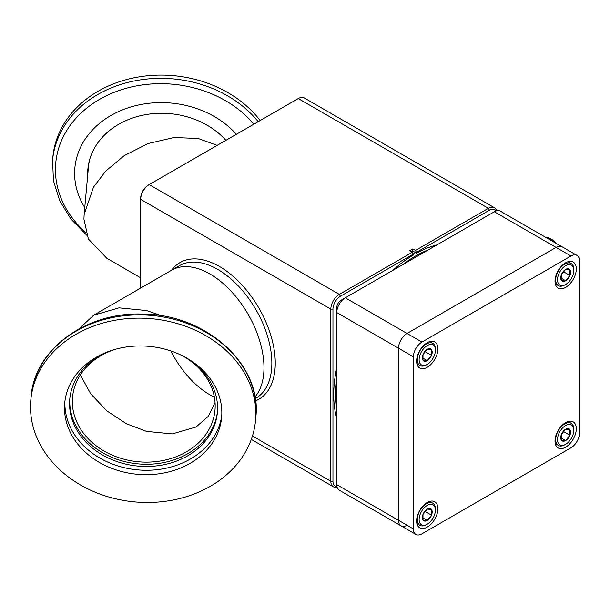<?xml version="1.0" encoding="UTF-8"?>
<svg xmlns="http://www.w3.org/2000/svg" width="610" height="610" viewBox="0 0 610 610"><rect width="100%" height="100%" fill="white"/><g stroke="black" fill="none" stroke-linecap="round" stroke-linejoin="round"><path stroke-width="0.91" d="M170.823 350.941A71.515 41.289 -120 0 0 214.385 397.179A71.515 41.289 -120 0 1 209.893 394.815A71.515 41.289 -120 0 1 170.823 350.941M78.812 329.019L93.627 315.233L171.646 270.192A76.486 44.156 60 0 1 230.588 290.68A76.486 44.156 60 0 1 263.977 367.655A76.486 44.156 60 0 1 254.957 396.973A76.486 44.156 -120 0 0 257.55 334.41A76.486 44.156 -120 0 0 209.893 273.974A76.486 44.156 -120 0 0 171.646 270.192L179.531 265.64A76.486 44.156 -120 0 1 217.77 269.429A76.486 44.156 -120 0 1 271.854 363.102A76.486 44.156 -120 0 1 256.009 398.116L255.224 398.574M411.445 251.8A114.848 66.307 -60 0 1 412.81 251.03L416.538 253.18A114.848 66.307 -60 0 1 436.951 244.885M392.932 270.299A114.848 66.307 -60 0 1 413.344 255.026L413.344 254.126L340.418 296.231A10.538 6.085 120 0 0 332.961 309.133L332.961 481.244A10.538 6.085 120 0 0 336.941 486.559M336.766 418.407A114.848 66.307 -60 0 1 336.766 367.578M337.078 487.115A12.047 6.954 -60 0 1 333.327 486.757A12.047 6.954 -60 0 1 330.833 481.244L330.833 309.133A12.047 6.954 -60 0 1 339.351 294.386L412.276 252.281L413.344 254.126M412.276 252.281L409.615 250.74L412.81 248.903L415.471 250.435L488.396 208.33A12.047 6.954 -60 0 1 494.42 207.735L304.276 97.958A12.047 6.954 120 0 0 298.252 98.553L149.206 184.609A12.047 6.954 120 0 0 140.689 199.356L140.689 288.065M494.42 207.735A12.047 6.954 -60 0 1 496.609 210.801M340.418 296.231L339.351 294.386L149.206 184.609L148.146 185.219A10.538 6.085 -60 0 0 140.689 198.128L140.689 199.356L330.833 309.133L332.961 309.133M496.06 210.969A10.538 6.085 120 0 0 489.464 210.175L416.538 252.281L415.471 250.435M416.538 253.18L416.538 252.281M412.81 251.03L412.81 248.903M64.95 400.991A78.781 64.233 -174.8 0 0 143.564 470.234A78.781 64.233 -174.8 0 0 221.773 415.227M143.159 474.641A78.781 64.233 5.2 0 1 64.706 403.195A78.781 64.233 5.2 0 1 143.159 345.992A78.781 64.233 5.2 0 1 221.613 417.438A78.781 64.233 5.2 0 1 143.159 474.641M255.819 413.725A112.812 91.988 -174.8 0 0 147.323 318.389A112.812 91.988 -174.8 0 0 30.805 400.122A112.812 91.988 -174.8 0 0 30.5 406.908A112.812 91.988 -174.8 0 0 138.996 502.243A112.812 91.988 -174.8 0 0 255.514 420.519A112.812 91.988 -174.8 0 0 255.819 413.725M109.266 351.246A74.115 60.428 -174.8 0 0 69.754 399.207A74.115 60.428 -174.8 0 0 143.564 466.421A74.115 60.428 -174.8 0 0 217.373 412.604A74.115 60.428 -174.8 0 0 187.133 358.314M69.86 398.109A74.115 60.428 -174.8 0 0 143.762 464.218A74.115 60.428 -174.8 0 0 217.457 411.506M215.055 402.508L208.323 416.31L196.031 427.008L172.302 433.908L146.545 431.392L126.522 423.797L106.849 410.881L90.646 393.755L80.352 374.921M182.176 355.645A71.515 58.308 5.2 0 1 215.177 405.863A71.515 58.308 5.2 0 1 214.979 410.164A71.515 58.308 5.2 0 1 141.124 461.976A71.515 58.308 5.2 0 1 72.346 401.54A71.515 58.308 5.2 0 1 72.537 397.24A71.515 58.308 5.2 0 1 114.627 349.515M93.627 315.233L118.996 307.852L146.545 310.551L162.184 315.95M52.269 167.102A112.812 91.988 5.2 0 1 52.574 160.316L52.872 157.06A112.812 91.988 5.2 0 1 137.647 77.119A112.812 91.988 5.2 0 1 260.165 120.544M84.767 207.568A89.922 73.322 5.2 0 1 74.618 173.362A89.922 73.322 5.2 0 1 136.091 105.553A89.922 73.322 5.2 0 1 236.352 134.299M87.886 173.179A76.868 62.678 5.2 0 1 87.863 171.555A76.868 62.678 5.2 0 1 87.985 168.032M87.688 175.383A76.868 62.678 5.2 0 1 87.665 173.758A76.868 62.678 5.2 0 1 87.87 169.13A76.868 62.678 5.2 0 1 142.892 115.183A76.868 62.678 5.2 0 1 225.883 140.338M140.689 277.84L106.811 258.282L88.389 239.021L83.921 219.196L84.134 214.537L93.475 187.163L105.736 171.082L124.242 155.619L148.039 143.548L174.064 137.509L198.174 138.485L217.175 145.363M84.134 214.537L88.45 166.965A76.486 62.365 5.2 0 1 89.731 159.347M428.54 249.742A112.919 65.194 120 0 0 415.547 256.009A112.919 65.194 120 0 0 402.554 264.748M336.766 378.688A112.919 65.194 120 0 0 336.766 408.7M415.57 252.624A112.919 65.194 120 0 0 413.222 253.92M413.42 356.819L398.513 348.211A12.047 6.954 -60 0 1 407.03 333.456L421.937 342.065A12.047 6.954 120 0 0 413.42 356.819L413.42 528.923A12.047 6.954 120 0 0 415.913 534.436L339.259 490.181A12.047 6.954 120 0 1 336.766 484.668L336.766 312.564A12.047 6.954 120 0 1 345.283 297.81L494.329 211.762A12.047 6.954 120 0 1 500.353 211.159L562.1 246.814A12.047 6.954 120 0 0 556.076 247.408L407.03 333.456A12.047 6.954 120 0 0 398.513 348.211L398.513 520.315A12.047 6.954 120 0 0 401.006 525.828A12.047 6.954 120 0 0 407.03 525.233M401.006 525.828A12.047 6.954 -60 0 1 398.513 520.315L398.513 348.211L336.766 312.564L336.766 307.646A6.024 3.477 -60 0 1 341.028 300.265L345.252 297.825M565.661 447.176A15.059 8.692 120 0 0 575.497 433.908A15.059 8.692 120 0 0 573.187 421.838A15.059 8.692 120 0 0 565.661 422.585A15.059 8.692 120 0 0 555.824 435.853A15.059 8.692 120 0 0 558.135 447.915A15.059 8.692 120 0 0 565.661 447.176M427.259 527.078A15.059 8.692 120 0 0 437.095 513.811A15.059 8.692 120 0 0 434.785 501.748A15.059 8.692 120 0 0 427.259 502.487A15.059 8.692 120 0 0 417.423 515.755A15.059 8.692 120 0 0 419.733 527.825A15.059 8.692 120 0 0 427.259 527.078M427.259 367.266A15.059 8.692 120 0 0 437.095 353.998A15.059 8.692 120 0 0 434.785 341.935A15.059 8.692 120 0 0 427.259 342.683A15.059 8.692 120 0 0 417.423 355.95A15.059 8.692 120 0 0 419.733 368.013A15.059 8.692 120 0 0 427.259 367.266M565.661 287.363A15.059 8.692 120 0 0 575.497 274.096A15.059 8.692 120 0 0 573.187 262.025A15.059 8.692 120 0 0 565.661 262.773A15.059 8.692 120 0 0 555.824 276.04A15.059 8.692 120 0 0 558.135 288.103A15.059 8.692 120 0 0 565.661 287.363M415.913 534.436A12.047 6.954 120 0 0 421.937 533.841L570.983 447.786A12.047 6.954 120 0 0 579.5 433.039L579.5 260.927A12.047 6.954 120 0 0 577.007 255.415A12.047 6.954 120 0 0 570.983 256.009L556.076 247.408A12.047 6.954 -60 0 1 562.1 246.814L577.007 255.415M421.937 342.065L570.983 256.009M345.283 297.81L407.03 333.456L556.076 247.408L494.329 211.762M565.661 284.473L564.753 284.992A12.795 7.389 -60 0 1 558.356 285.625A12.795 7.389 -60 0 1 555.702 279.769A12.795 7.389 -60 0 1 561.291 266.89A12.795 7.389 -60 0 1 571.151 263.459A12.795 7.389 -60 0 1 573.804 269.323L573.804 270.367A11.521 6.649 120 0 0 565.661 265.663A11.521 6.649 120 0 0 557.517 279.769A11.521 6.649 120 0 0 565.661 284.473A11.521 6.649 120 0 0 573.804 270.367M560.742 277.908A6.954 4.018 120 0 0 561.398 280.364L565.661 280.745L569.915 275.445L569.915 269.772L565.661 269.391L561.398 274.691L561.398 280.364A6.954 4.018 120 0 0 565.661 280.745A6.954 4.018 120 0 0 569.915 275.445A6.954 4.018 120 0 0 569.915 269.772A6.954 4.018 120 0 0 565.661 269.391A6.954 4.018 120 0 0 561.398 274.691A6.954 4.018 120 0 0 560.742 277.908M561.757 273.966L563.533 271.366M561.047 278.084L565.661 280.745M563.533 271.763L569.915 275.445M565.661 444.286L564.753 444.804A12.795 7.389 -60 0 1 558.356 445.437A12.795 7.389 -60 0 1 555.702 439.581A12.795 7.389 -60 0 1 561.291 426.703A12.795 7.389 -60 0 1 571.151 423.271A12.795 7.389 -60 0 1 573.804 429.135L573.804 430.18A11.521 6.649 120 0 0 565.661 425.475A11.521 6.649 120 0 0 557.517 439.581A11.521 6.649 120 0 0 565.661 444.286A11.521 6.649 120 0 0 573.804 430.18M560.742 437.721A6.954 4.018 120 0 0 561.398 440.176L565.661 440.557L569.915 435.258L569.915 429.585L565.661 429.204L561.398 434.495L561.398 440.176A6.954 4.018 120 0 0 565.661 440.557A6.954 4.018 120 0 0 569.915 435.258A6.954 4.018 120 0 0 569.915 429.585A6.954 4.018 120 0 0 565.661 429.204A6.954 4.018 120 0 0 561.398 434.495A6.954 4.018 120 0 0 560.742 437.721M561.757 433.779L563.533 431.178M561.047 437.896L565.661 440.557M563.533 431.575L569.915 435.258M427.259 364.376L426.352 364.902A12.795 7.389 -60 0 1 419.954 365.535A12.795 7.389 -60 0 1 417.309 359.671A12.795 7.389 -60 0 1 422.89 346.793A12.795 7.389 -60 0 1 432.757 343.369A12.795 7.389 -60 0 1 435.403 349.225L435.403 350.27A11.521 6.649 120 0 0 427.259 345.565A11.521 6.649 120 0 0 419.116 359.671A11.521 6.649 120 0 0 427.259 364.376A11.521 6.649 120 0 0 435.403 350.27M422.341 357.811A6.954 4.018 120 0 0 423.004 360.274L427.259 360.647L431.522 355.356L431.522 349.675L427.259 349.294L423.004 354.593L423.004 360.274A6.954 4.018 120 0 0 427.259 360.647A6.954 4.018 120 0 0 431.522 355.356A6.954 4.018 120 0 0 431.522 349.675A6.954 4.018 120 0 0 427.259 349.294A6.954 4.018 120 0 0 423.004 354.593A6.954 4.018 120 0 0 422.341 357.811M423.355 353.876L425.132 351.276M422.654 357.986L427.259 360.647M425.132 351.665L431.522 355.356M427.259 524.188L426.352 524.714A12.795 7.389 -60 0 1 419.954 525.347A12.795 7.389 -60 0 1 417.309 519.484A12.795 7.389 -60 0 1 422.89 506.605A12.795 7.389 -60 0 1 432.757 503.181A12.795 7.389 -60 0 1 435.403 509.037L435.403 510.082A11.521 6.649 120 0 0 427.259 505.377A11.521 6.649 120 0 0 419.116 519.484A11.521 6.649 120 0 0 427.259 524.188A11.521 6.649 120 0 0 435.403 510.082M422.341 517.623A6.954 4.018 120 0 0 423.004 520.078L427.259 520.46L431.522 515.168L431.522 509.487L427.259 509.106L423.004 514.405L423.004 520.078A6.954 4.018 120 0 0 427.259 520.46A6.954 4.018 120 0 0 431.522 515.168A6.954 4.018 120 0 0 431.522 509.487A6.954 4.018 120 0 0 427.259 509.106A6.954 4.018 120 0 0 423.004 514.405A6.954 4.018 120 0 0 422.341 517.623M423.355 513.689L425.132 511.088M422.654 517.798L427.259 520.46M425.132 511.477L431.522 515.168M171.555 270.245A78.896 45.552 60 0 1 219.47 266.478A78.896 45.552 60 0 1 271.846 338.954A78.896 45.552 60 0 1 255.537 400.861M332.961 481.244L330.833 481.244L252.448 435.982M489.464 210.175L488.396 208.33L298.252 98.553M143.457 314.951A112.812 91.988 -174.8 0 0 31.102 396.866C34.175 349.393 86.719 311.298 143.594 314.112C206.5 314.524 262.239 365.024 255.811 417.263A112.812 91.988 -174.8 0 0 256.116 410.477A112.812 91.988 -174.8 0 0 143.457 314.951M86.734 235.185L70.989 219.135L59.704 200.705L53.451 180.781L52.574 160.316A112.812 91.988 5.2 0 1 164.929 78.4A112.812 91.988 5.2 0 1 258.205 121.68M85.835 232.517A109.411 89.212 5.2 0 1 55.434 169.763A109.411 89.212 5.2 0 1 164.692 83.73A109.411 89.212 5.2 0 1 253.89 124.165M336.766 484.668L413.42 528.923M341.028 300.265L341.783 300.707M337.521 308.08L336.766 307.646M553.811 242.025A13.412 7.747 -120 0 0 546.583 237.854M333.327 486.757L251.305 439.398M31.102 396.866L30.805 400.122M255.811 417.263L255.514 420.519M558.356 285.625L555.298 283.863M571.151 263.459L568.093 261.698M556.213 243.413L551.837 239.295L548.634 237.869L546.209 237.633M558.356 445.437L555.298 443.676M571.151 423.271L568.093 421.51M419.954 365.535L416.897 363.766M432.757 343.369L429.692 341.6M419.954 525.347L416.897 523.578M432.757 503.181L429.692 501.412"/></g></svg>
